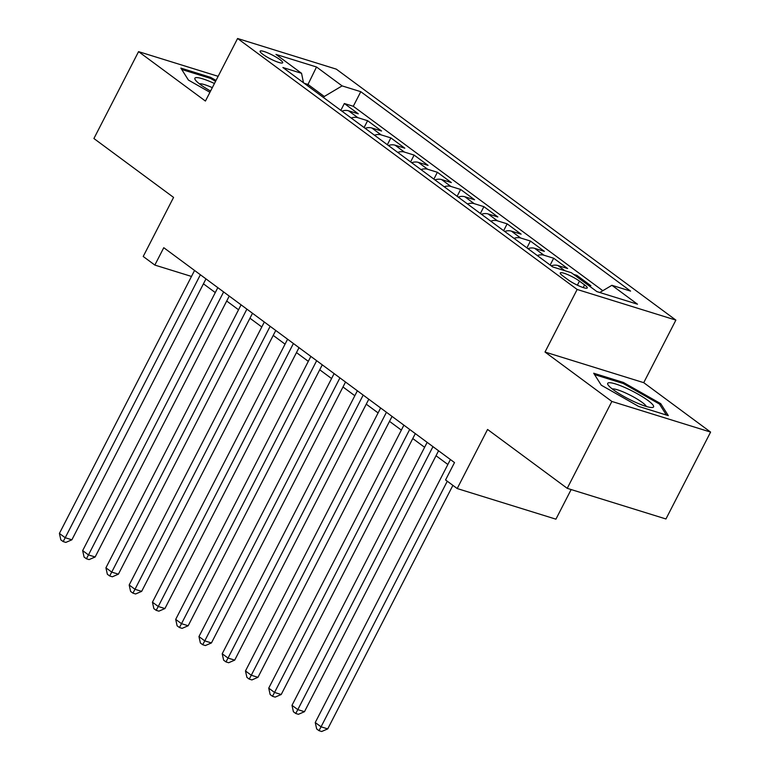 <?xml version="1.0" encoding="UTF-8"?>
<svg xmlns="http://www.w3.org/2000/svg" width="770" height="770" viewBox="0 0 770 770"><rect width="100%" height="100%" fill="white"/><g stroke="black" fill="none" stroke-linecap="round" stroke-linejoin="round"><path stroke-width="1.16" d="M262.859 54.323A12.686 2.146 27.2 0 0 274.909 60.994A12.686 2.146 27.2 0 0 282.677 62.774A12.686 2.146 27.2 0 0 279.933 59.617A12.686 2.146 27.2 0 0 267.883 52.947A12.686 2.146 27.2 0 0 260.116 51.176A12.686 2.146 27.2 0 0 262.859 54.323M675.877 320.108L336.298 69.136L237.584 38.5L577.154 289.472L675.877 320.108L643.73 382.671L545.006 352.034L611.871 401.449L710.595 432.086L643.73 382.671M710.595 432.086L665.944 518.97L567.221 488.334L487.564 429.458L457.197 488.546L555.921 519.173L571.148 489.556M218.141 76.326L138.562 51.638L93.911 138.523L173.568 197.399L143.21 256.477L154.837 265.072L191.48 276.44M611.871 401.449L567.221 488.334M587.568 284.698L590.888 285.728L576.932 275.41L576.403 276.449M551.224 265.842A15.862 10.847 126.5 0 1 557.884 265.515L567.625 268.538L553.668 258.229L550.155 265.063M527.97 248.652A15.862 10.847 126.5 0 1 534.63 248.325L544.371 251.347L530.415 241.039L526.901 247.873M504.706 231.462A15.862 10.847 126.5 0 1 511.367 231.135L521.107 234.157L507.151 223.849L503.638 230.682M481.452 214.272A15.862 10.847 126.5 0 1 488.113 213.945L497.853 216.967L483.897 206.658L480.384 213.492M458.189 197.091A15.862 10.847 126.5 0 1 464.849 196.754L474.589 199.776L460.633 189.468L457.12 196.302M434.935 179.901A15.862 10.847 126.5 0 1 441.595 179.564L451.336 182.586L437.379 172.278L433.866 179.112M411.671 162.711A15.862 10.847 126.5 0 1 418.341 162.374L428.072 165.396L414.116 155.088L410.603 161.921M388.417 145.52A15.862 10.847 126.5 0 1 395.077 145.184L404.818 148.206L390.862 137.897L387.349 144.731M365.153 128.33A15.862 10.847 126.5 0 1 371.823 127.993L381.554 131.016L367.598 120.707L364.094 127.541M457.197 488.546L445.57 479.951L454.502 462.568L163.769 247.699L154.837 265.072M584.584 284.9L579.473 281.117A12.291 2.079 27.2 0 0 567.798 274.649A12.291 2.079 27.2 0 0 560.271 272.936A12.291 2.079 27.2 0 0 562.928 275.987L568.048 279.77A12.291 2.079 27.2 0 0 579.714 286.238A12.291 2.079 27.2 0 0 587.25 287.951A12.291 2.079 27.2 0 0 584.584 284.9L583.217 287.566M303.486 82.746L301.551 73.314L282.879 67.51L552.677 266.921L571.35 272.715L596.933 291.628L637.493 304.208L611.909 285.304L630.582 291.099L360.784 91.688L342.111 85.894L324.286 96.481L308.01 84.45L304.189 83.266M301.551 73.314L275.968 54.401L316.518 66.99L342.111 85.894M596.865 291.57L599.811 292.485M602.804 290.704L353.286 106.289L344.344 103.517L340.831 110.351M341.899 111.14A15.862 10.847 126.5 0 1 348.56 110.803L358.3 113.825L344.344 103.517M351.197 118.012A15.862 10.847 -53.5 0 1 357.867 117.685L367.598 120.707M374.461 135.202A15.862 10.847 -53.5 0 1 381.121 134.875L390.862 137.897M397.715 152.393A15.862 10.847 -53.5 0 1 404.385 152.065L414.116 155.088M420.978 169.583A15.862 10.847 -53.5 0 1 427.639 169.256L437.379 172.278M444.232 186.773A15.862 10.847 -53.5 0 1 450.902 186.446L460.633 189.468M467.496 203.963A15.862 10.847 -53.5 0 1 474.156 203.636L483.897 206.658M490.75 221.154A15.862 10.847 -53.5 0 1 497.42 220.826L507.151 223.849M514.014 238.344A15.862 10.847 -53.5 0 1 520.674 238.017L530.415 241.039M537.268 255.534A15.862 10.847 -53.5 0 1 543.928 255.207L553.668 258.229M573.612 274.38L576.932 275.41M545.006 352.034L577.154 289.472M138.562 51.638L205.426 101.053L237.584 38.5M203.444 283.832L215.282 292.581M226.698 301.022L238.536 309.771M249.952 318.212L261.79 326.961M273.215 335.402L285.054 344.151M296.469 352.593L308.308 361.342M319.733 369.783L331.572 378.532M342.987 386.973L354.826 395.722M366.25 404.163L378.089 412.913M389.505 421.354L401.343 430.103M412.768 438.544L424.607 447.293M436.022 455.734L447.861 464.483M307.403 85.643L316.518 66.99M323.679 97.675L324.286 96.481M599.782 292.504L611.909 285.304M353.286 106.289L360.784 91.688M660.727 403.653L623.421 382.449L593.689 373.219L601.274 385.192L638.58 406.396L668.312 415.627L660.727 403.653L660.044 404.991M216.033 80.427L210.576 77.327L180.854 68.097L188.429 80.07L209.931 92.294M622.93 383.402L623.421 382.449M210.095 78.28L210.576 77.327M447.283 481.221L321.061 726.822L315.248 722.529L450.402 459.546M452.895 485.36L327.731 728.892L321.061 726.822L319.001 730.672L316.672 728.949L315.248 722.529M327.731 728.892L321.668 731.5L319.001 730.672M613.295 389.736A25.766 4.36 27.2 0 0 651.93 407.522A25.766 4.36 27.2 0 0 647.984 400.496A25.766 4.36 27.2 0 0 620.302 385.626A25.766 4.36 27.2 0 0 608.165 385.029A25.766 4.36 27.2 0 0 613.295 389.736M646.328 406.464A19.51 3.301 27.2 0 0 642.141 402.364A19.51 3.301 27.2 0 0 625.259 392.815A19.51 3.301 27.2 0 0 612.285 388.966M594.556 374.595L623.296 383.518L659.447 404.058L666.397 415.03M214.455 83.507A25.766 4.36 27.2 0 0 213.377 83.006A25.766 4.36 27.2 0 0 195.33 79.907A25.766 4.36 27.2 0 0 210.576 91.052M181.72 69.473L210.46 78.396L215.581 81.302M212.318 87.645A19.51 3.301 27.2 0 0 199.44 83.843M432.961 446.648L297.807 709.632L291.994 705.339L427.148 442.355M438.563 450.797L304.477 711.701L297.807 709.632L295.738 713.482L293.418 711.759L291.994 705.339M304.477 711.701L298.404 714.31L295.738 713.482M409.698 429.458L274.543 692.442L268.73 688.149L403.884 425.165M415.309 433.606L281.214 694.511L274.543 692.442L272.484 696.292L270.154 694.569L268.73 688.149M281.214 694.511L275.15 697.12L272.484 696.292M386.444 412.268L251.29 675.251L245.476 670.959L380.63 407.975M392.046 416.416L257.96 677.321L251.29 675.251L249.22 679.101L246.9 677.379L245.476 670.959M257.96 677.321L251.886 679.929L249.22 679.101M363.18 395.077L228.026 658.061L222.212 653.769L357.367 390.785M368.792 399.226L234.696 660.131L228.026 658.061L225.966 661.911L223.637 660.188L222.212 653.769M234.696 660.131L228.632 662.739L225.966 661.911M339.926 377.887L204.772 640.871L198.958 636.578L334.113 373.594M345.528 382.036L211.442 642.94L204.772 640.871L202.702 644.721L200.383 642.998L198.958 636.578M211.442 642.94L205.369 645.549L202.702 644.721M316.663 360.697L181.508 623.681L175.695 619.388L310.849 356.404M322.274 364.845L188.178 625.75L181.508 623.681L179.448 627.531L177.119 625.818L175.695 619.388M188.178 625.75L182.115 628.359L179.448 627.531M293.409 343.507L158.254 606.49L152.441 602.198L287.595 339.214M299.01 347.655L164.924 608.56L158.254 606.49L156.185 610.341L153.865 608.627L152.441 602.198M164.924 608.56L158.861 611.168L156.185 610.341M270.145 326.316L134.991 589.3L129.177 585.007L264.331 322.024M275.756 330.465L141.661 591.37L134.991 589.3L132.931 593.15L130.602 591.437L129.177 585.007M141.661 591.37L135.597 593.978L132.931 593.15M246.891 309.126L111.737 572.11L105.923 567.817L241.077 304.833M252.493 313.275L118.407 574.179L111.737 572.11L109.667 575.96L107.348 574.247L105.923 567.817M118.407 574.179L112.343 576.788L109.667 575.96M223.627 291.936L88.473 554.92L82.659 550.627L217.814 287.643M229.239 296.084L95.143 556.989L88.473 554.92L86.413 558.77L84.084 557.057L82.659 550.627M95.143 556.989L89.079 559.597L86.413 558.77M200.373 274.746L65.219 537.729L59.406 533.437L194.56 270.453M205.975 278.894L71.889 539.799L65.219 537.729L63.15 541.579L60.83 539.866L59.406 533.437M71.889 539.799L65.825 542.407L63.15 541.579M348.56 110.803L357.867 117.685M371.823 127.993L381.121 134.875M395.077 145.184L404.385 152.065M418.341 162.374L427.639 169.256M441.595 179.564L450.902 186.446M464.849 196.754L474.156 203.636M488.113 213.945L497.42 220.826M511.367 231.135L520.674 238.017M534.63 248.325L543.928 255.207M557.884 265.515L564.93 270.722M577.385 285.179L579.473 281.117"/></g></svg>
